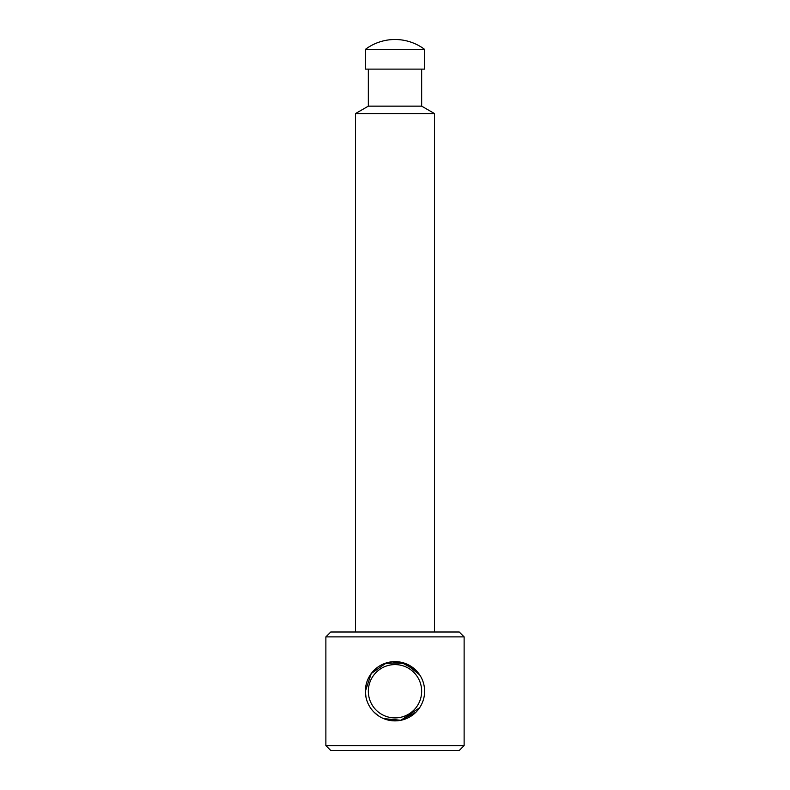 <?xml version="1.0" encoding="UTF-8"?>
<svg xmlns="http://www.w3.org/2000/svg" width="790" height="790" viewBox="0 0 790 790"><rect width="100%" height="100%" fill="white"/><g stroke="black" fill="none" stroke-linecap="round" stroke-linejoin="round"><path stroke-width="1.19" d="M365.958 697.086L365.375 691.25A29.625 29.625 0 0 0 409.812 716.905A29.625 29.625 0 0 0 409.812 665.595A29.625 29.625 0 0 0 365.375 691.25L371.231 673.574L386.3 662.929L405.043 663.383L419.589 674.729M415.965 712.185L400.885 720.283L383.604 718.594M378.489 715.849L374.055 712.205M365.375 49.375L424.625 49.375A49.375 49.375 0 0 0 365.375 49.375L365.375 69.125L424.625 69.125L424.625 49.375M368.338 69.125L368.338 106.146L421.663 106.146L434.5 113.562L434.5 632M368.338 106.146L355.5 113.562L434.5 113.562M355.5 113.562L355.5 632M464.125 636.888L325.875 636.888L330.763 632L459.237 632L464.125 636.888L464.125 745.612L325.875 745.612L330.763 750.5L459.237 750.5L464.125 745.612M325.875 636.888L325.875 745.612M389.144 720.292L394.961 720.875M400.816 720.302L419.589 707.771M415.965 670.315L400.885 662.218L383.604 663.906M378.489 666.651L374.055 670.295M368.338 691.25A26.663 26.663 0 0 0 408.331 714.338A26.663 26.663 0 0 0 408.331 668.162A26.663 26.663 0 0 0 368.338 691.25M421.663 69.125L421.663 106.146"/></g></svg>
